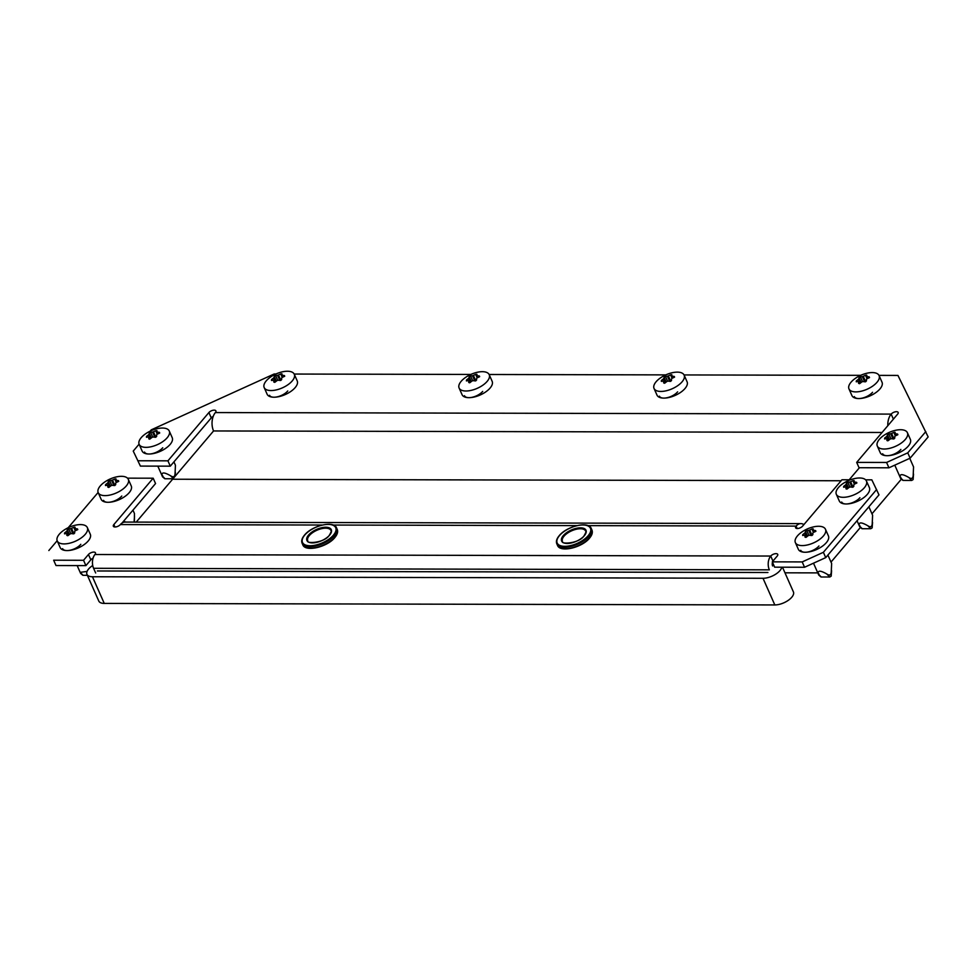 <?xml version="1.0" encoding="UTF-8"?>
<svg xmlns="http://www.w3.org/2000/svg" width="977" height="977" viewBox="0 0 977 977"><rect width="100%" height="100%" fill="white"/><g stroke="black" fill="none" stroke-linecap="round" stroke-linejoin="round"><path stroke-width="1.47" d="M772.294 561.848L802.19 561.922L823.379 552.298L825.736 557.623L804.547 567.258L774.663 567.185L772.294 561.848L777.216 556.06A4.116 1.905 -23.9 0 0 777.729 554.386A4.116 1.905 -23.9 0 0 776.007 553.641A4.116 1.905 -23.9 0 0 770.719 556.047A9.88 6.057 90.1 0 0 769.339 569.835L93.584 568.296A9.88 6.057 -89.9 0 1 94.952 554.509A4.116 1.905 -23.9 0 0 95.465 552.835A4.116 1.905 -23.9 0 0 93.755 552.09A4.116 1.905 -23.9 0 0 88.455 554.496L83.546 560.285L53.65 560.212L56.019 565.549L85.903 565.622L90.824 559.821A4.116 1.905 156.1 0 1 93.047 558.197M56.019 565.549L53.65 560.212M114.932 526.982L113.857 524.564L153.181 478.205L155.551 483.542L122.003 523.074M825.736 557.623L878.995 494.863L871.826 479.841L865.622 479.829M121.783 496.035A10.698 4.97 156.1 0 1 111.549 501.848A10.698 4.97 156.1 0 1 103.55 500.346M800.725 550.307A10.698 4.97 -23.9 0 0 808.724 551.81A10.698 4.97 -23.9 0 0 818.958 545.996M841.686 502.031A10.698 4.97 -23.9 0 0 849.685 503.521A10.698 4.97 -23.9 0 0 859.919 497.72M80.81 544.311A10.698 4.97 156.1 0 1 70.588 550.124A10.698 4.97 156.1 0 1 62.589 548.634M823.379 552.298L876.625 489.526M850.43 479.792L841.942 479.78L802.606 526.127A4.116 1.905 -23.9 0 1 798.673 528.362A4.116 1.905 -23.9 0 1 795.596 527.788A4.116 1.905 -23.9 0 1 796.108 526.115L587.922 525.638M113.857 524.564A4.116 1.905 -23.9 0 0 113.344 526.237A4.116 1.905 -23.9 0 0 116.422 526.811A4.116 1.905 -23.9 0 0 120.354 524.576A13.165 8.085 -89.9 0 1 125.105 522.072L800.871 523.611A13.165 8.085 90.1 0 0 796.108 526.115L797.183 528.533M153.181 478.205L127.486 478.156M98.127 492.457L68.219 527.702M57.154 540.733L48.85 550.527M85.903 565.622L83.546 560.285M804.547 567.258L802.19 561.922M803.912 524.588A13.165 8.085 90.1 0 0 800.871 523.611M817.798 572.888L784.958 572.815M772.526 562.361A3.297 2.015 90.1 0 0 772.624 565.976M93.584 568.296L95.661 572.974M831.012 562.08L860.444 527.397M213.218 416.385A4.116 1.905 156.1 0 0 211.264 417.887L208.895 412.55A4.116 1.905 -23.9 0 1 212.827 410.316A4.116 1.905 -23.9 0 1 215.905 410.89A4.116 1.905 -23.9 0 1 215.392 412.563A13.165 8.085 -89.9 0 0 213.56 430.955L882.072 432.469L213.56 430.955L172.599 479.231L841.112 480.757L172.599 479.231L136.23 522.097M92.717 565.5A13.165 6.106 -23.9 0 0 86.965 574.366L98.775 601.026A13.165 6.106 -23.9 0 0 104.258 603.42L774.822 604.946A13.165 6.106 -23.9 0 0 791.773 597.24A13.165 6.106 -23.9 0 0 793.409 591.891L782.479 567.197M86.965 574.366A13.165 6.106 -23.9 0 0 92.449 576.76L763.013 578.286A13.165 6.106 -23.9 0 0 779.964 570.592A13.165 6.106 -23.9 0 0 781.783 567.197M97.358 570.971L767.922 572.498M74.728 527.104L75.119 527.324A33.536 7.108 72.6 0 0 74.911 528.362L75.339 528.655A33.536 21.421 40.3 0 1 77.488 528.923L77.427 529.79A33.536 28.528 124.1 0 0 75.192 530.829L74.692 531.403A33.536 7.108 72.6 0 0 74.716 532.978L73.312 533.845A33.536 21.421 -139.7 0 0 71.162 533.576L70.246 533.857A33.536 28.528 124.1 0 0 68.243 535.433L66.888 535.433A33.536 7.108 -107.4 0 1 66.863 533.857L66.436 533.564A33.536 21.421 -139.7 0 0 64.531 533.833L64.592 532.953A33.536 28.528 -55.9 0 1 66.595 531.39L67.083 530.804A33.536 7.108 -107.4 0 1 67.291 529.766L68.708 528.899A33.536 21.421 40.3 0 1 70.613 528.642L71.541 528.349A33.536 28.528 -55.9 0 1 73.776 527.324L75.119 527.324M57.24 540.916L60.183 547.584A16.462 7.633 -23.9 0 0 72.493 549.88A16.462 7.633 -23.9 0 0 88.235 540.94A16.462 7.633 -23.9 0 0 90.287 534.248L87.332 527.58A16.462 7.633 -23.9 0 0 74.533 525.406A33.792 33.792 0 0 0 64.226 529.974A16.462 7.633 -23.9 0 0 59.292 534.224A16.462 7.633 -23.9 0 0 57.24 540.916A16.462 7.633 -23.9 0 0 69.538 543.224A16.462 7.633 -23.9 0 0 85.28 534.285A16.462 7.633 -23.9 0 0 87.332 527.58M74.911 528.362L76.108 530.377M77.781 529.583L77.488 528.923L77.427 529.79M87.087 571.398L80.199 572.363C80.664 573.78 80.847 573.755 80.773 572.302C80.847 573.755 80.664 573.78 80.199 572.363L82.691 574.903M67.694 535.738L66.436 533.564M64.531 533.833L64.592 532.953L64.946 533.76M87.38 575.319L83.082 575.306M659.39 396.161A10.698 4.97 -23.9 0 0 663.847 398.103A10.698 4.97 -23.9 0 0 677.623 391.85M464.466 395.722A10.698 4.97 -23.9 0 0 468.911 397.663A10.698 4.97 -23.9 0 0 482.687 391.411M872.546 392.29A10.698 4.97 156.1 0 1 858.783 398.555A10.698 4.97 156.1 0 1 854.325 396.613M269.53 395.282A10.698 4.97 -23.9 0 0 273.987 397.224A10.698 4.97 -23.9 0 0 287.763 390.959M900.879 449.432A10.698 4.97 156.1 0 1 887.116 455.697A10.698 4.97 156.1 0 1 882.658 453.755M144.523 452.07A10.698 4.97 -23.9 0 0 148.98 454.012A10.698 4.97 -23.9 0 0 162.744 447.759M211.264 417.887L170.291 466.163L167.934 460.826L208.895 412.55M139.088 444.181L133.238 451.081L140.407 466.09L170.291 466.163M140.407 466.09L133.238 451.081M910.124 458.176L888.936 467.8L859.052 467.727L856.682 462.402L886.579 462.463L907.767 452.839L910.124 458.176L928.15 436.927L897.936 375.424L878.982 375.376M856.682 462.402L897.655 414.114A4.116 1.905 -23.9 0 0 898.168 412.441A4.116 1.905 -23.9 0 0 895.091 411.867A4.116 1.905 -23.9 0 0 891.158 414.101A13.165 8.085 90.1 0 0 887.812 425.703M907.767 452.839L925.793 431.602M860.7 375.339L684.047 374.936M665.764 374.887L489.111 374.496M470.829 374.447L294.187 374.044M275.905 374.008L274.158 373.996L151.264 429.831L150.153 431.15M138.038 460.765L167.934 460.826M888.936 467.8L886.579 462.463M901.405 479.121L871.972 513.804M849.184 479.792L859.418 467.727M156.662 430.552L157.053 430.759A33.536 7.108 72.6 0 0 156.845 431.797L157.273 432.09A33.536 21.421 40.3 0 1 159.422 432.359L159.361 433.238A33.536 28.528 124.1 0 0 157.114 434.264L156.625 434.85A33.536 7.108 72.6 0 0 156.65 436.426L155.233 437.293A33.536 21.421 -139.7 0 0 153.096 437.012L152.168 437.305A33.536 28.528 124.1 0 0 150.177 438.868L148.822 438.868A33.536 7.108 -107.4 0 1 148.797 437.293L148.37 437A33.536 21.421 -139.7 0 0 146.465 437.269L146.526 436.401A33.536 28.528 -55.9 0 1 148.528 434.826L149.017 434.252A33.536 7.108 -107.4 0 1 149.225 433.214L150.641 432.347A33.536 21.421 40.3 0 1 152.546 432.078L153.462 431.797A33.536 28.528 -55.9 0 1 155.709 430.759L157.053 430.759M139.161 444.364L142.117 451.032A16.462 7.633 -23.9 0 0 154.415 453.328A16.462 7.633 -23.9 0 0 170.169 444.388A16.462 7.633 -23.9 0 0 172.221 437.696L169.265 431.028A16.462 7.633 -23.9 0 0 156.467 428.854A33.792 33.792 0 0 0 146.147 433.422A16.462 7.633 -23.9 0 0 141.213 437.659A16.462 7.633 -23.9 0 0 139.161 444.364A16.462 7.633 -23.9 0 0 151.472 446.66A16.462 7.633 -23.9 0 0 167.214 437.72A16.462 7.633 -23.9 0 0 169.265 431.028M156.845 431.797L158.042 433.825M159.703 433.019L159.422 432.359L159.361 433.238M173.93 461.877L175.42 465.247L175.078 473.124C174.993 476.776 173.54 477.68 170.682 475.823C164.148 472.05 161.303 472.038 162.133 475.799C162.585 477.216 162.78 477.203 162.707 475.75C162.78 477.203 162.585 477.216 162.133 475.799L164.625 478.339M149.628 439.174L148.37 437M146.465 437.269L146.526 436.401L146.88 437.195M172.99 478.767L165.015 478.754M175.384 472.392L175.103 476.287M115.689 478.828L116.092 479.035A33.536 7.108 72.6 0 0 115.872 480.086L116.312 480.366A33.536 21.421 40.3 0 1 118.449 480.647L118.388 481.514A33.536 28.528 124.1 0 0 116.153 482.553L115.665 483.127A33.536 7.108 72.6 0 0 115.689 484.702L114.272 485.569A33.536 21.421 -139.7 0 0 112.135 485.3L111.207 485.581A33.536 28.528 124.1 0 0 109.204 487.157L107.861 487.144A33.536 7.108 -107.4 0 1 107.836 485.581L107.397 485.288A33.536 21.421 -139.7 0 0 105.492 485.545L105.553 484.677A33.536 28.528 -55.9 0 1 107.555 483.114L108.044 482.528A33.536 7.108 -107.4 0 1 108.264 481.49L109.668 480.623A33.536 21.421 40.3 0 1 111.586 480.354L112.502 480.073A33.536 28.528 -55.9 0 1 114.736 479.035L116.092 479.035M98.201 492.64L101.156 499.308A16.462 7.633 -23.9 0 0 113.454 501.604A16.462 7.633 -23.9 0 0 129.196 492.664A16.462 7.633 -23.9 0 0 131.248 485.972L128.292 479.304A16.462 7.633 -23.9 0 0 115.494 477.13A33.792 33.792 0 0 0 105.186 481.698A16.462 7.633 -23.9 0 0 100.252 485.948A16.462 7.633 -23.9 0 0 98.201 492.64A16.462 7.633 -23.9 0 0 110.499 494.936A16.462 7.633 -23.9 0 0 126.241 486.009A16.462 7.633 -23.9 0 0 128.292 479.304M115.872 480.086L117.069 482.101M118.742 481.295L118.449 480.647L118.388 481.514M134.411 520.643L134.508 515.893L134.093 522.084M125.911 522.072L123.505 521.303M134.313 522.084L134.46 513.523L132.97 510.153M107.812 485.447L108.691 487.45L107.397 485.288M105.492 485.545L105.553 484.677L105.907 485.471M281.669 373.751L282.072 373.971A33.536 7.108 72.6 0 0 281.852 375.009L282.28 375.302A33.536 21.421 40.3 0 1 284.429 375.571L284.368 376.438A33.536 28.528 124.1 0 0 282.133 377.476L281.632 378.05A33.536 7.108 72.6 0 0 281.669 379.626L280.252 380.493A33.536 21.421 -139.7 0 0 278.103 380.224L277.187 380.505A33.536 28.528 124.1 0 0 275.184 382.08L273.829 382.08A33.536 7.108 -107.4 0 1 273.804 380.505L273.377 380.212A33.536 21.421 -139.7 0 0 271.472 380.468L271.533 379.601A33.536 28.528 -55.9 0 1 273.536 378.038L274.024 377.452A33.536 7.108 -107.4 0 1 274.244 376.414L275.648 375.547A33.536 21.421 40.3 0 1 277.553 375.29L278.482 374.997A33.536 28.528 -55.9 0 1 280.717 373.959L282.072 373.971M264.181 387.564L267.136 394.232A16.462 7.633 -23.9 0 0 279.434 396.528A16.462 7.633 -23.9 0 0 295.176 387.588A16.462 7.633 -23.9 0 0 297.228 380.896L294.272 374.228A16.462 7.633 -23.9 0 0 281.474 372.054A33.792 33.792 0 0 0 271.166 376.621A16.462 7.633 -23.9 0 0 266.233 380.871A16.462 7.633 -23.9 0 0 264.181 387.564A16.462 7.633 -23.9 0 0 276.479 389.872A16.462 7.633 -23.9 0 0 292.221 380.932A16.462 7.633 -23.9 0 0 294.272 374.228M281.852 375.009L283.049 377.024M284.722 376.23L284.429 375.571L284.368 376.438M273.78 380.371L274.671 382.373L273.377 380.212M271.472 380.468L271.533 379.601L271.887 380.407M476.605 374.203L476.996 374.411A33.536 7.108 72.6 0 0 476.788 375.449L477.216 375.742A33.536 21.421 40.3 0 1 479.365 376.011L479.292 376.878A33.536 28.528 124.1 0 0 477.057 377.916L476.568 378.502A33.536 7.108 72.6 0 0 476.593 380.065L475.176 380.932A33.536 21.421 -139.7 0 0 473.039 380.664L472.111 380.957A33.536 28.528 124.1 0 0 470.12 382.52L468.765 382.52A33.536 7.108 -107.4 0 1 468.74 380.945L468.313 380.651A33.536 21.421 -139.7 0 0 466.408 380.92L466.469 380.041A33.536 28.528 -55.9 0 1 468.471 378.478L468.96 377.904A33.536 7.108 -107.4 0 1 469.168 376.866L470.584 375.998A33.536 21.421 40.3 0 1 472.489 375.73L473.405 375.437A33.536 28.528 -55.9 0 1 475.652 374.411L476.996 374.411M459.105 388.016L462.06 394.671A16.462 7.633 -23.9 0 0 474.358 396.98A16.462 7.633 -23.9 0 0 490.1 388.04A16.462 7.633 -23.9 0 0 492.152 381.335L489.208 374.68A16.462 7.633 -23.9 0 0 476.41 372.493A33.792 33.792 0 0 0 466.09 377.061A16.462 7.633 -23.9 0 0 461.156 381.311A16.462 7.633 -23.9 0 0 459.105 388.016A16.462 7.633 -23.9 0 0 471.415 390.312A16.462 7.633 -23.9 0 0 487.157 381.372A16.462 7.633 -23.9 0 0 489.208 374.68M476.788 375.449L477.985 377.464M479.646 376.67L479.365 376.011L479.292 376.878M468.716 380.822L469.595 382.813L468.313 380.651M466.408 380.92L466.469 380.041L466.823 380.847M812.864 528.789L813.267 528.997A33.536 7.108 72.6 0 0 813.047 530.035L813.475 530.328A33.536 21.421 40.3 0 1 815.624 530.609L815.563 531.476A33.536 28.528 124.1 0 0 813.328 532.502L812.827 533.088A33.536 7.108 72.6 0 0 812.852 534.663L811.447 535.53A33.536 21.421 -139.7 0 0 809.298 535.262L808.382 535.543A33.536 28.528 124.1 0 0 806.379 537.118L805.024 537.106A33.536 7.108 -107.4 0 1 804.999 535.53L804.572 535.249A33.536 21.421 -139.7 0 0 802.667 535.506L802.728 534.639A33.536 28.528 -55.9 0 1 804.73 533.063L805.219 532.489A33.536 7.108 -107.4 0 1 805.427 531.451L806.843 530.584A33.536 21.421 40.3 0 1 808.748 530.316L809.677 530.035A33.536 28.528 -55.9 0 1 811.911 528.997L813.267 528.997M795.376 542.601L798.331 549.269A16.462 7.633 -23.9 0 0 810.629 551.565A16.462 7.633 -23.9 0 0 826.371 542.626A16.462 7.633 -23.9 0 0 828.423 535.933L825.467 529.265A16.462 7.633 -23.9 0 0 812.669 527.091A33.792 33.792 0 0 0 802.361 531.659A16.462 7.633 -23.9 0 0 797.427 535.909A16.462 7.633 -23.9 0 0 795.376 542.601A16.462 7.633 -23.9 0 0 807.674 544.897A16.462 7.633 -23.9 0 0 823.416 535.958A16.462 7.633 -23.9 0 0 825.467 529.265M813.047 530.035L814.244 532.062M815.917 531.256L815.624 530.609L815.563 531.476M827.898 555.07L831.635 563.485L831.28 571.362C831.207 575.013 829.742 575.917 826.896 574.061C820.35 570.287 817.505 570.275 818.335 574.036C818.799 575.465 818.982 575.441 818.909 573.987C818.982 575.441 818.799 575.465 818.335 574.036L820.827 576.577M804.975 535.408L805.866 537.411L804.572 535.249M802.667 535.506L802.728 534.639L803.082 535.433M831.586 570.629L831.195 576.137L829.778 577.016L821.23 576.992M853.837 480.513L854.228 480.721A33.536 7.108 72.6 0 0 854.02 481.759L854.448 482.052A33.536 21.421 40.3 0 1 856.585 482.32L856.524 483.2A33.536 28.528 124.1 0 0 854.289 484.226L853.8 484.812A33.536 7.108 72.6 0 0 853.825 486.375L852.408 487.254A33.536 21.421 -139.7 0 0 850.271 486.973L849.343 487.267A33.536 28.528 124.1 0 0 847.34 488.83L845.997 488.83A33.536 7.108 -107.4 0 1 845.972 487.254L845.545 486.961A33.536 21.421 -139.7 0 0 843.627 487.23L843.688 486.363A33.536 28.528 -55.9 0 1 845.691 484.787L846.192 484.213A33.536 7.108 -107.4 0 1 846.4 483.175L847.816 482.308A33.536 21.421 40.3 0 1 849.721 482.04L850.637 481.759A33.536 28.528 -55.9 0 1 852.872 480.721L854.228 480.721M836.336 494.325L839.292 500.981A16.462 7.633 -23.9 0 0 851.59 503.289A16.462 7.633 -23.9 0 0 867.332 494.35A16.462 7.633 -23.9 0 0 869.383 487.645L866.428 480.989A16.462 7.633 -23.9 0 0 853.629 478.803A33.792 33.792 0 0 0 843.322 483.383A16.462 7.633 -23.9 0 0 838.388 487.621A16.462 7.633 -23.9 0 0 836.336 494.325A16.462 7.633 -23.9 0 0 848.634 496.621A16.462 7.633 -23.9 0 0 864.376 487.682A16.462 7.633 -23.9 0 0 866.428 480.989M854.02 481.759L855.205 483.774M856.878 482.98L856.585 482.32L856.524 483.2M868.871 506.794L872.595 515.209L872.253 523.086C872.168 526.737 870.702 527.641 867.857 525.785C861.323 521.999 858.465 521.999 859.308 525.76C859.76 527.177 859.955 527.165 859.87 525.711C859.955 527.165 859.76 527.177 859.308 525.76L861.787 528.301M845.948 487.132L846.827 489.123L845.545 486.961M843.627 487.23L843.688 486.363L844.043 487.157M872.546 522.353L872.156 527.861L870.739 528.728L862.19 528.716M894.798 432.225L895.188 432.445A33.536 7.108 72.6 0 0 894.981 433.483L895.408 433.776A33.536 21.421 40.3 0 1 897.558 434.044L897.497 434.912A33.536 28.528 124.1 0 0 895.25 435.95L894.761 436.524A33.536 7.108 72.6 0 0 894.785 438.099L893.381 438.966A33.536 21.421 -139.7 0 0 891.232 438.697L890.316 438.991A33.536 28.528 124.1 0 0 888.313 440.554L886.957 440.554A33.536 7.108 -107.4 0 1 886.933 438.978L886.505 438.685A33.536 21.421 -139.7 0 0 884.6 438.954L884.661 438.075A33.536 28.528 -55.9 0 1 886.664 436.511L887.153 435.925A33.536 7.108 -107.4 0 1 887.36 434.887L888.777 434.02A33.536 21.421 40.3 0 1 890.682 433.764L891.61 433.47A33.536 28.528 -55.9 0 1 893.845 432.445L895.188 432.445M877.309 446.037L880.253 452.705A16.462 7.633 -23.9 0 0 892.551 455.013A16.462 7.633 -23.9 0 0 908.305 446.074A16.462 7.633 -23.9 0 0 910.356 439.369L907.401 432.701A16.462 7.633 -23.9 0 0 894.602 430.527A33.792 33.792 0 0 0 884.283 435.095A16.462 7.633 -23.9 0 0 879.361 439.345A16.462 7.633 -23.9 0 0 877.309 446.037A16.462 7.633 -23.9 0 0 889.607 448.345A16.462 7.633 -23.9 0 0 905.349 439.406A16.462 7.633 -23.9 0 0 907.401 432.701M894.981 433.483L896.178 435.498M897.851 434.704L897.558 434.044L897.497 434.912M909.758 458.335L913.556 466.921L913.214 474.81C913.129 478.461 911.675 479.353 908.83 477.497C902.284 473.723 899.438 473.723 900.269 477.484C900.721 478.901 900.916 478.889 900.843 477.423C900.916 478.889 900.721 478.901 900.269 477.484L902.76 480.025M886.908 438.856L887.8 440.847L886.505 438.685M884.6 438.954L884.661 438.075L885.015 438.881M913.519 474.065L913.116 479.585L911.712 480.452L903.151 480.428M866.465 375.083L866.855 375.302A33.536 7.108 72.6 0 0 866.648 376.34L867.075 376.633A33.536 21.421 40.3 0 1 869.225 376.902L869.164 377.769A33.536 28.528 124.1 0 0 866.917 378.807L866.428 379.381A33.536 7.108 72.6 0 0 866.452 380.957L865.048 381.824A33.536 21.421 -139.7 0 0 862.899 381.555L861.983 381.836A33.536 28.528 124.1 0 0 859.98 383.411L858.624 383.411A33.536 7.108 -107.4 0 1 858.6 381.836L858.172 381.543A33.536 21.421 -139.7 0 0 856.267 381.799L856.328 380.932A33.536 28.528 -55.9 0 1 858.331 379.369L858.82 378.783A33.536 7.108 -107.4 0 1 859.027 377.745L860.444 376.878A33.536 21.421 40.3 0 1 862.349 376.621L863.265 376.328A33.536 28.528 -55.9 0 1 865.512 375.29L866.855 375.302M848.964 388.895L851.92 395.563A16.462 7.633 -23.9 0 0 864.218 397.859A16.462 7.633 -23.9 0 0 879.972 388.919A16.462 7.633 -23.9 0 0 882.023 382.227L879.068 375.559A16.462 7.633 -23.9 0 0 866.269 373.385A33.792 33.792 0 0 0 855.95 377.952A16.462 7.633 -23.9 0 0 851.028 382.202A16.462 7.633 -23.9 0 0 848.964 388.895A16.462 7.633 -23.9 0 0 861.274 391.203A16.462 7.633 -23.9 0 0 877.016 382.263A16.462 7.633 -23.9 0 0 879.068 375.559M866.648 376.34L867.845 378.355M869.506 377.562L869.225 376.902L869.164 377.769M858.575 381.714L859.467 383.705L858.172 381.543M856.267 381.799L856.328 380.932L856.682 381.738M671.529 374.643L671.932 374.85A33.536 7.108 72.6 0 0 671.712 375.889L672.152 376.182A33.536 21.421 40.3 0 1 674.289 376.463L674.228 377.33A33.536 28.528 124.1 0 0 671.993 378.355L671.504 378.942A33.536 7.108 72.6 0 0 671.529 380.517L670.112 381.384A33.536 21.421 -139.7 0 0 667.963 381.103L667.047 381.396A33.536 28.528 124.1 0 0 665.044 382.972L663.701 382.96A33.536 7.108 -107.4 0 1 663.676 381.384L663.236 381.103A33.536 21.421 -139.7 0 0 661.331 381.36L661.392 380.493A33.536 28.528 -55.9 0 1 663.395 378.917L663.884 378.343A33.536 7.108 -107.4 0 1 664.104 377.305L665.508 376.438A33.536 21.421 40.3 0 1 667.413 376.169L668.341 375.889A33.536 28.528 -55.9 0 1 670.576 374.85L671.932 374.85M654.04 388.455L656.996 395.123A16.462 7.633 -23.9 0 0 669.294 397.419A16.462 7.633 -23.9 0 0 685.036 388.48A16.462 7.633 -23.9 0 0 687.087 381.787L684.132 375.119A16.462 7.633 -23.9 0 0 671.333 372.945A33.792 33.792 0 0 0 661.026 377.513A16.462 7.633 -23.9 0 0 656.092 381.763A16.462 7.633 -23.9 0 0 654.04 388.455A16.462 7.633 -23.9 0 0 666.338 390.751A16.462 7.633 -23.9 0 0 682.08 381.812A16.462 7.633 -23.9 0 0 684.132 375.119M671.712 375.889L672.909 377.916M674.582 377.11L674.289 376.463L674.228 377.33M664.507 383.265L663.236 381.103M661.331 381.36L661.392 380.493L661.747 381.286M772.954 561.079L770.719 556.047L94.952 554.509M90.824 559.821L88.455 554.496M577.028 525.614L333.218 525.052M322.325 525.028L120.354 524.576M763.013 578.286L774.822 604.946M92.449 576.76L104.258 603.42M556.817 543.823C555.864 541.453 556.658 538.754 559.186 535.726C566.709 526.163 588.826 520.9 591.28 528.545A18.844 8.744 156.1 0 1 588.936 536.214A18.844 8.744 156.1 0 1 570.91 546.448A18.844 8.744 156.1 0 1 556.817 543.823L557.476 545.288A18.844 8.744 -23.9 0 0 571.557 547.926A18.844 8.744 -23.9 0 0 589.583 537.68A18.844 8.744 -23.9 0 0 591.928 530.022C592.88 532.38 592.099 535.078 589.558 538.107C582.048 547.67 559.919 552.933 557.476 545.288M588.178 535.689A18.184 8.439 -23.9 0 0 582.866 524.979A18.184 8.439 -23.9 0 0 559.455 535.616A18.184 8.439 -23.9 0 0 564.767 546.326A18.184 8.439 -23.9 0 0 588.178 535.689M563.289 535.628A13.336 6.192 156.1 0 1 580.448 527.836A13.336 6.192 156.1 0 1 584.344 535.677A13.336 6.192 156.1 0 1 567.173 543.468A13.336 6.192 156.1 0 1 563.289 535.628M585.638 531.048A12.677 5.886 -23.9 0 0 576.161 529.278A12.677 5.886 -23.9 0 0 564.047 536.165A12.677 5.886 -23.9 0 0 562.459 541.319C560.151 544.519 579.239 543.688 584.075 535.787C585.968 532.453 586.493 530.877 585.638 531.048M589.302 538.217A18.184 8.439 156.1 0 1 562.227 548.415M302.113 543.236C301.16 540.879 301.954 538.18 304.482 535.152C311.993 525.577 334.122 520.326 336.577 527.971A18.844 8.744 156.1 0 1 334.219 535.64A18.844 8.744 156.1 0 1 316.194 545.874A18.844 8.744 156.1 0 1 302.113 543.236L302.76 544.702A18.844 8.744 -23.9 0 0 316.841 547.34A18.844 8.744 -23.9 0 0 334.867 537.106A18.844 8.744 -23.9 0 0 337.224 529.436C338.176 531.806 337.383 534.492 334.855 537.533C327.332 547.096 305.215 552.359 302.76 544.702M333.462 535.103A18.184 8.439 -23.9 0 0 328.162 524.405A18.184 8.439 -23.9 0 0 304.751 535.042A18.184 8.439 -23.9 0 0 310.051 545.74A18.184 8.439 -23.9 0 0 333.462 535.103M308.573 535.054A13.336 6.192 156.1 0 1 325.744 527.25A13.336 6.192 156.1 0 1 329.628 535.091A13.336 6.192 156.1 0 1 312.469 542.894A13.336 6.192 156.1 0 1 308.573 535.054M330.934 530.474A12.677 5.886 -23.9 0 0 321.457 528.704A12.677 5.886 -23.9 0 0 309.33 535.579A12.677 5.886 -23.9 0 0 307.755 540.745C305.435 543.945 324.535 543.114 329.371 535.201C331.264 531.879 331.777 530.291 330.934 530.474M334.586 537.643A18.184 8.439 156.1 0 1 307.523 547.841M74.924 528.459L75.827 530.511L74.997 528.533M68.341 535.347L66.595 531.39M67.083 530.804L68.891 534.895M69.391 534.504L67.291 529.766M72.896 533.784L70.613 528.642M68.708 528.899L70.796 533.613M71.541 528.349L73.947 533.784M75.302 530.767L73.776 527.324M215.392 412.563L891.158 414.101L893.381 419.145M157.785 433.935L156.918 431.981M150.275 438.783L148.528 434.826M149.017 434.252L150.824 438.331M151.325 437.94L149.225 433.214M154.83 437.22L152.546 432.078M150.641 432.347L152.73 437.049M153.462 431.797L155.88 437.22M157.236 434.215L155.709 430.759M170.682 475.823L173.259 478.449M175.078 473.124L175.017 476.385M115.884 480.183L116.8 482.223L115.958 480.257M109.314 487.071L107.555 483.114M108.044 482.528L109.864 486.619M110.364 486.228L108.264 481.49M113.857 485.508L111.586 480.354M109.668 480.623L111.757 485.325M112.502 480.073L114.907 485.508M116.263 482.491L114.736 479.035M282.805 377.146L281.938 375.18M275.294 381.995L273.536 378.038M274.024 377.452L275.844 381.543M276.332 381.152L274.244 376.414M279.837 380.432L277.553 375.29M275.648 375.547L277.737 380.248M278.482 374.997L280.887 380.432M282.243 377.415L280.717 373.959M477.729 377.586L476.861 375.632M470.218 382.434L468.471 378.478M468.96 377.904L470.767 381.983M471.268 381.592L469.168 376.866M474.773 380.871L472.489 375.73M470.584 375.998L472.673 380.7M473.405 375.437L475.811 380.871M477.179 377.855L475.652 374.411M814 532.172L813.133 530.218M806.477 537.02L804.73 533.063M805.219 532.489L807.026 536.581M807.527 536.178L805.427 531.451M811.032 535.469L808.748 530.316M806.843 530.584L808.932 535.286M809.677 530.035L812.082 535.469M813.438 532.453L811.911 528.997M826.896 574.061L829.778 577.016M831.28 571.362L831.195 576.137M847.45 488.744L845.691 484.787M846.192 484.213L847.999 488.292M848.5 487.902L846.4 483.175M851.993 487.181L849.721 482.04M847.816 482.308L849.892 487.01M850.637 481.759L853.043 487.181M854.411 484.165L852.872 480.721M867.857 525.785L870.739 528.728M872.253 523.086L872.156 527.861M894.993 433.58L895.897 435.632L895.054 433.654M888.411 440.468L886.664 436.511M887.153 435.925L888.96 440.016M889.461 439.626L887.36 434.887M892.966 438.905L890.682 433.764M888.777 434.02L890.865 438.734M891.61 433.47L894.016 438.905M895.372 435.889L893.845 432.445M908.83 477.497L911.712 480.452M913.214 474.81L913.116 479.585M866.66 376.438L867.564 378.49L866.721 376.511M860.078 383.326L858.331 379.369M858.82 378.783L860.627 382.874M861.128 382.483L859.027 377.745M864.633 381.763L862.349 376.621M860.444 376.878L862.532 381.592M863.265 376.328L865.683 381.763M867.039 378.746L865.512 375.29M671.724 375.986L672.64 378.038L671.797 376.072M665.154 382.874L663.395 378.917M663.884 378.343L665.703 382.434M666.192 382.031L664.104 377.305M669.697 381.311L667.413 376.169M665.508 376.438L667.596 381.14M668.341 375.889L670.747 381.323M672.103 378.307L670.576 374.85M591.28 528.545L591.928 530.022M336.577 527.971L337.224 529.436M80.432 572.962L77.171 565.598M92.656 559.906L92.119 558.71M67.731 535.726L66.839 533.735M82.74 575.209L80.725 573.462M162.365 476.397L157.81 466.127M157.761 433.947L156.857 431.895M149.664 439.174L148.773 437.171M164.661 478.657L162.658 476.898M282.78 377.159L281.865 375.107M477.704 377.598L476.8 375.547M818.567 574.635L813.499 563.192M813.975 532.184L813.059 530.132M820.875 576.894L818.873 575.148M859.54 526.359L857.037 520.729M861.836 528.618L859.833 526.859M900.501 478.083L894.773 465.15M902.809 480.33L900.794 478.583M664.531 383.265L663.652 381.262"/></g></svg>
